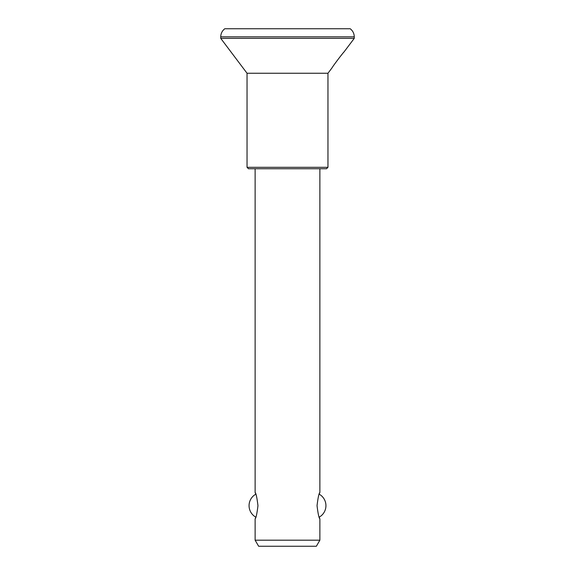 <?xml version="1.0" encoding="UTF-8"?>
<svg xmlns="http://www.w3.org/2000/svg" width="575" height="575" viewBox="0 0 575 575"><rect width="100%" height="100%" fill="white"/><g stroke="black" fill="none" stroke-linecap="round" stroke-linejoin="round"><path stroke-width="0.86" d="M343.34 52.735L343.886 52.088M344.087 51.851L344.145 51.779C342.643 53.245 333.112 65.802 332.005 67.886L327.958 73.255L247.042 73.255L220.735 38.36L220.735 36.843L354.265 36.843C354.186 33.508 352.834 30.813 350.218 28.75L224.782 28.75C222.166 30.813 220.814 33.508 220.735 36.843M340.623 56.077L341.924 54.467M255.127 540.184L258.635 546.25L316.365 546.25L319.873 540.184L255.127 540.184L255.127 518.902C256.04 518.118 256.982 513.712 257.959 505.684C256.982 497.627 256.04 493.213 255.127 492.437L255.803 494.184A13.153 13.153 0 0 0 255.803 517.148M319.477 493.422L319.765 492.689M319.873 168.748L319.873 492.437C318.96 493.221 318.018 497.627 317.041 505.655C318.018 513.705 318.96 518.125 319.873 518.902L319.197 517.148A13.153 13.153 0 0 0 319.197 494.184M255.523 517.91L255.235 518.65M344.145 51.779L354.265 38.36L220.735 38.36M247.042 167.318L248.472 168.748L326.528 168.748L327.958 167.318L247.042 167.318L247.042 73.255M319.873 540.184L319.873 518.902M255.127 492.437L255.127 168.748M354.265 38.36L354.265 36.843M327.958 167.318L327.958 73.255"/></g></svg>
